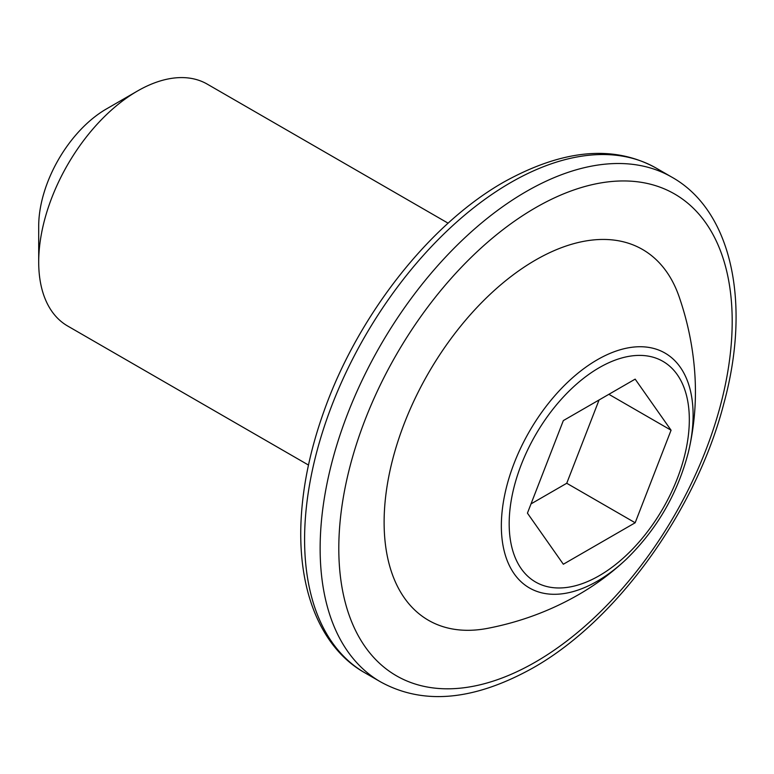 <?xml version="1.0" encoding="UTF-8"?>
<svg xmlns="http://www.w3.org/2000/svg" width="774" height="774" viewBox="0 0 774 774"><rect width="100%" height="100%" fill="white"/><g stroke="black" fill="none" stroke-linecap="round" stroke-linejoin="round"><path stroke-width="1.16" d="M626.843 558.712C612.224 572.576 596.028 584.612 578.275 594.829C550.198 610.918 520.022 622.083 487.746 628.324A214.079 123.598 -60 0 1 386.062 493.222A214.079 123.598 -60 0 1 535.502 260.074A214.079 123.598 -60 0 1 679.146 296.8C687.022 319.594 692.062 342.863 694.259 366.624C696.958 395.756 695.004 424.229 688.415 452.064C677.753 493.309 657.232 528.855 626.843 558.712A135.595 78.28 -60 0 1 597.228 581.226A135.595 78.28 -60 0 1 501.349 525.875A135.595 78.28 -60 0 1 597.228 359.804A135.595 78.28 -60 0 1 688.415 452.064M527.433 513.143L563.337 564.236L635.164 522.769L671.068 430.218L635.164 379.134L563.337 420.592L527.433 513.143M531.022 503.893L566.742 483.266L599.066 399.974M566.742 483.266L635.164 522.769M608.867 394.305L671.068 430.218M448.117 223.193L207.258 84.134A139.639 80.622 120 0 0 137.433 91.042L137.433 91.042A139.639 80.622 120 0 0 38.7 262.067A139.639 80.622 120 0 0 67.619 325.989L308.478 465.048M106.338 108.999L137.433 91.042L106.338 108.999A95.657 55.225 -60 0 0 38.7 226.153L38.7 262.067M510.617 182.616A291.363 168.219 -60 0 1 656.304 168.181C613.908 144.622 563.153 149.218 504.019 181.958C429.347 224.286 357.733 315.744 324.006 411.139C309.494 451.668 301.754 490.503 300.805 527.665C299.199 599.008 325.167 650.77 364.941 672.848A291.363 168.219 -60 0 1 320.272 439.371A291.363 168.219 -60 0 1 510.617 182.616M671.851 177.159C731.836 210.712 751.428 303.166 723.738 403.931C696.184 510.637 616.81 620.738 532.764 668.049C473.911 700.77 423.146 705.356 380.489 681.826A291.363 168.219 -60 0 1 335.819 448.349A291.363 168.219 -60 0 1 526.165 191.584A291.363 168.219 -60 0 1 671.851 177.159L656.304 168.181M535.502 207.751A278.176 160.605 -60 0 1 732.194 321.316A278.176 160.605 -60 0 1 535.502 662.002A278.176 160.605 -60 0 1 338.799 548.437A278.176 160.605 -60 0 1 535.502 207.751M599.25 575.701A127.391 73.549 120 0 0 689.324 419.672A127.391 73.549 120 0 0 599.25 367.669A127.391 73.549 120 0 0 509.176 523.688A127.391 73.549 120 0 0 599.25 575.701M380.489 681.826L364.941 672.848"/></g></svg>
